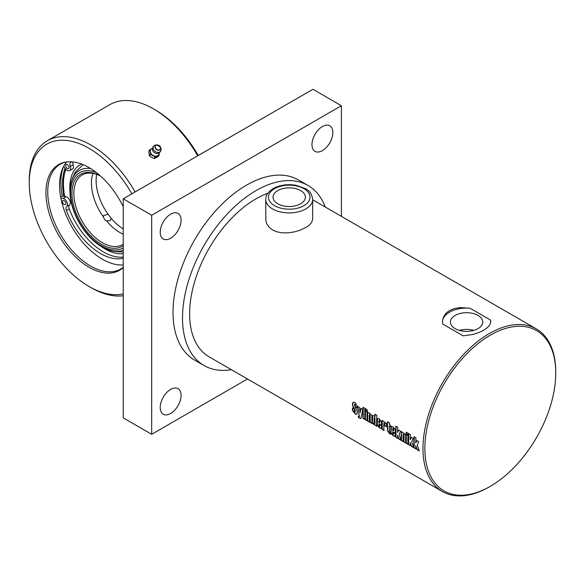<?xml version="1.0" encoding="UTF-8"?>
<svg xmlns="http://www.w3.org/2000/svg" width="585" height="585" viewBox="0 0 585 585"><rect width="100%" height="100%" fill="white"/><g stroke="black" fill="none" stroke-linecap="round" stroke-linejoin="round"><path stroke-width="0.88" d="M181.087 395.416A14.757 8.519 -60 0 1 174.644 410.268A14.757 8.519 -60 0 1 163.273 414.224A14.757 8.519 -60 0 1 163.273 397.186A14.757 8.519 -60 0 1 178.03 388.667A14.757 8.519 -60 0 1 181.087 395.416M181.087 220.179A14.757 8.519 -60 0 1 174.644 235.024A14.757 8.519 -60 0 1 163.273 238.98A14.757 8.519 -60 0 1 163.273 221.942A14.757 8.519 -60 0 1 178.03 213.423A14.757 8.519 -60 0 1 181.087 220.179M332.85 132.561A14.757 8.519 -60 0 1 326.408 147.405A14.757 8.519 -60 0 1 315.037 151.361A14.757 8.519 -60 0 1 315.037 134.323A14.757 8.519 -60 0 1 329.794 125.804A14.757 8.519 -60 0 1 332.85 132.561M247.492 378.985L151.683 434.297L151.683 215.251L341.384 105.724L341.384 216.348M325.275 207.046A103.962 60.021 120 0 0 308.002 185.46L298.511 179.983A103.962 60.021 120 0 0 246.534 185.131A103.962 60.021 120 0 0 178.622 276.742A103.962 60.021 120 0 0 194.556 360.046L204.041 365.523A103.962 60.021 120 0 0 231.382 369.683M151.683 434.297L123.23 417.873L123.23 198.82L312.931 89.293L341.384 105.724M123.23 198.82L151.683 215.251M277.78 203.777A16.175 9.338 180 0 1 273.041 197.174A16.175 9.338 180 0 1 289.217 187.836A16.175 9.338 180 0 1 305.392 197.182A16.175 9.338 180 0 1 295.41 205.803A16.175 9.338 180 0 1 277.78 203.777M312.69 199.368L312.69 219.192L311.608 222.571L309.034 225.364L306.35 227.258L300.266 230.146L294.518 231.865L288.061 232.852L282.16 232.823L276.734 231.777L272.617 230.007L269.078 227.236L266.643 223.55L265.868 220.845L265.744 199.368A23.473 13.55 0 0 0 272.617 208.955A23.473 13.55 0 0 0 298.204 211.887A23.473 13.55 0 0 0 312.69 199.368C311.761 193.84 309.304 190.249 305.341 188.604L296.259 185.335C287.535 183.858 279.776 184.962 272.998 188.662C265.137 194.352 266.16 196.845 265.744 199.368M473.828 330.386A16.175 9.338 0 0 0 459.349 330.386M455.152 328.638A16.175 9.338 180 0 1 450.413 322.035A16.175 9.338 180 0 1 466.589 312.697A16.175 9.338 180 0 1 482.764 322.035A16.175 9.338 180 0 1 472.782 330.664A16.175 9.338 180 0 1 455.152 328.638M416.023 448.746L413.953 447.781A93.9 54.215 -60 0 1 414.063 436.776L415.95 437.865A93.9 54.215 120 0 0 415.73 442.889L416.966 440.476M414.143 447.664L414.253 436.688M419.386 450.691L417.178 449.412L415.73 445.733A93.9 54.215 120 0 0 415.84 448.87L413.953 447.781M415.73 442.889L416.776 440.571L418.728 441.704L417.259 444.841L419.204 450.816L416.988 449.536L415.73 445.733M410.465 445.543L408.396 444.571A93.9 54.215 -60 0 1 408.505 433.565L410.392 434.655A93.9 54.215 120 0 0 410.173 439.686L411.409 437.266M408.586 444.454L408.696 433.478M413.829 447.481L411.621 446.201L410.173 442.523A93.9 54.215 120 0 0 410.282 445.66L408.396 444.571M410.173 439.686L411.218 437.368L413.171 438.494L411.701 441.638L413.646 447.605L411.43 446.326L410.173 442.523M408.184 434.882L406.297 433.799L406.399 432.154M408.089 433.331A93.9 54.215 120 0 0 407.994 434.977L406.107 433.894A93.9 54.215 -60 0 1 406.209 432.242L408.089 433.331M408.169 444.212L406.29 443.123L406.268 434.304M407.964 435.489A93.9 54.215 120 0 0 407.979 444.337L406.1 443.247A93.9 54.215 -60 0 1 406.085 434.399L407.964 435.489M403.372 441.441L401.485 440.351L401.471 431.533M405.91 442.911L404.023 441.821L403.942 434.772L403.628 434.18L403.102 434.479A93.9 54.215 120 0 0 403.182 441.565L401.295 440.476A93.9 54.215 -60 0 1 401.281 431.628L403.167 432.717A93.9 54.215 120 0 0 403.153 433.017L404.337 433.324L405.654 435.408A93.9 54.215 120 0 0 405.719 443.028L403.833 441.938A93.9 54.215 -60 0 1 403.752 434.874L403.102 434.479M397.837 438.245L395.767 437.28A93.9 54.215 -60 0 1 395.877 426.275L397.763 427.364A93.9 54.215 120 0 0 397.544 432.395L398.78 429.975M395.957 437.163L396.067 426.187M401.2 440.191L398.992 438.911L397.544 435.233A93.9 54.215 120 0 0 397.654 438.37L395.767 437.28M397.544 432.395L398.59 430.07L400.542 431.203L399.072 434.341L401.017 440.315L398.802 439.035L397.544 435.233M378.978 420.571L379.504 420.213L379.168 420.469L379.504 420.213L379.804 420.842A93.629 54.054 -60 0 0 379.767 422.889L379.585 422.992A93.9 54.215 -60 0 1 379.614 420.944L379.314 420.315L378.978 420.571A93.9 54.215 120 0 0 378.941 422.626L379.585 422.992M381.288 428.308L379.563 427.81L377.288 424.732L377.654 418.443M381.661 425.295L378.941 423.949A93.9 54.215 120 0 0 378.985 425.99L379.329 426.619L379.819 426.238L379.775 424.491M379.329 426.619L379.628 426.355A93.9 54.215 -60 0 1 379.585 424.6L381.471 425.69A93.9 54.215 120 0 0 381.515 427.459L381.098 428.432L379.372 427.935L377.098 424.849A93.9 54.215 -60 0 1 377.091 419.54L377.786 418.407L379.358 418.904L381.5 422.012A93.9 54.215 120 0 0 381.471 425.405L378.941 423.949M356.923 414.158L355.08 413.661L352.667 410.385L352.631 407.921M357.238 407.701L355.344 406.612L355.124 404.03L354.539 405.317L355.197 407.167C356.711 409.661 357.377 411.16 357.194 411.664A93.9 54.215 120 0 0 357.223 413.047L356.77 414.26L355.278 413.99L352.477 410.502A93.9 54.215 -60 0 1 352.441 408.03L354.327 409.127A93.9 54.215 120 0 0 354.371 411.606L355.139 412.052A93.9 54.215 -60 0 1 355.11 410.772L354.415 408.981C352.879 406.451 352.243 405.017 352.492 404.681A93.9 54.215 -60 0 1 352.543 403.423L353.347 402.092L355.08 402.612L357.121 405.866A93.9 54.215 120 0 0 357.047 407.803L355.154 406.714A93.9 54.215 -60 0 1 355.234 404.637L354.934 404.125L354.532 404.571M354.773 412.198L355.329 411.935L354.963 412.081L355.3 410.655L354.605 408.871C353.069 406.348 352.426 404.915 352.682 404.579L353.223 402.129M360.916 418.407L358.378 417.441A93.9 54.215 -60 0 1 358.298 416.293L359.358 416.359L357.552 406.378L359.431 407.467L360.119 412.637L361.025 408.176M359.344 416.608L357.735 406.282M358.568 417.31L358.488 416.169M360.119 412.637L360.835 408.279L362.671 409.339L361.069 418.085L360.426 418.516L358.378 417.441M359.468 416.608L359.548 416.235M365.047 419.313L363.161 418.224L363.27 407.255M364.967 408.432A93.9 54.215 120 0 0 364.857 419.438L362.971 418.348A93.9 54.215 -60 0 1 363.08 407.343L364.967 408.432M367.321 420.63L365.435 419.54L365.42 410.714M367.117 411.898A93.9 54.215 120 0 0 367.131 420.754L365.245 419.664A93.9 54.215 -60 0 1 365.23 410.816L367.117 411.898M367.329 411.299L365.449 410.209L365.545 408.564M367.241 409.749A93.9 54.215 120 0 0 367.139 411.394L365.259 410.304A93.9 54.215 -60 0 1 365.354 408.659L367.241 409.749M369.588 421.939L367.709 420.849L367.694 412.03M372.126 423.408L370.246 422.319L370.159 415.27L369.852 414.677L369.318 414.977A93.9 54.215 120 0 0 369.398 422.063L367.519 420.973A93.9 54.215 -60 0 1 367.504 412.125L369.384 413.215A93.9 54.215 120 0 0 369.369 413.515L370.561 413.822L371.877 415.906A93.9 54.215 120 0 0 371.943 423.525L370.056 422.436A93.9 54.215 -60 0 1 369.976 415.372L369.318 414.977M374.495 423.818L375 423.489A93.629 54.054 -60 0 1 374.985 418.004L374.671 417.427L374.144 417.748A93.9 54.215 120 0 0 374.151 423.226L374.809 423.606A93.9 54.215 -60 0 1 374.795 418.107L374.144 417.748M376.952 426.187L375.351 424.981L374.078 424.871L372.279 422.458A93.9 54.215 -60 0 1 372.272 416.103L373.698 415.635L375.036 416.542L375.175 414.129M375.351 424.981L374.268 424.754L372.469 422.341L372.689 415.423M374.846 416.644A93.9 54.215 -60 0 1 374.985 414.217L376.872 415.306A93.9 54.215 120 0 0 376.762 426.311L375.16 425.105M372.462 416.001L372.586 415.467M384.133 430.333L382.246 429.244L382.232 420.425M386.546 426.684L384.659 425.595L384.696 423.664L384.382 423.065L383.862 423.372A93.9 54.215 120 0 0 383.943 430.458L382.056 429.368A93.9 54.215 -60 0 1 382.042 420.52L383.928 421.609A93.9 54.215 120 0 0 383.914 421.909L385.091 422.216L386.407 424.293A93.9 54.215 120 0 0 386.356 426.794L384.469 425.704A93.9 54.215 -60 0 1 384.506 423.767L383.862 423.372M390.612 426.626L389.405 426.143A93.9 54.215 120 0 0 389.391 431.54L390.495 432.812A93.9 54.215 120 0 0 390.561 434.275L389.369 433.587L387.504 430.472A93.9 54.215 -60 0 1 387.519 425.054L386.678 424.571A93.9 54.215 -60 0 1 386.736 423.226L387.57 423.716A93.9 54.215 -60 0 1 387.679 421.865L389.559 422.955A93.9 54.215 120 0 0 389.456 424.798L390.473 425.39A93.9 54.215 120 0 0 390.422 426.728L389.405 426.143M387.57 423.716L387.862 421.778M390.751 434.158L389.559 433.47L387.694 430.355L387.709 424.951L386.868 424.469L386.926 423.13M392.718 428.505L393.244 428.147L392.908 428.403L393.244 428.147L393.551 428.776A93.629 54.054 -60 0 0 393.515 430.823L393.325 430.926A93.9 54.215 -60 0 1 393.361 428.878L393.054 428.249L392.718 428.505A93.9 54.215 120 0 0 392.681 430.56L393.325 430.926M395.036 436.242L393.31 435.745L391.036 432.666L391.394 426.377M395.401 433.229L392.689 431.884A93.9 54.215 120 0 0 392.732 433.924L393.069 434.553L393.559 434.172L393.522 432.425M393.069 434.553L393.369 434.289A93.9 54.215 -60 0 1 393.332 432.534L395.211 433.624A93.9 54.215 120 0 0 395.255 435.394L394.838 436.366L393.12 435.869L390.846 432.783A93.9 54.215 -60 0 1 390.831 427.474L391.533 426.341L393.098 426.838L395.241 429.946A93.9 54.215 120 0 0 395.211 433.339L392.689 431.884M267.813 193.233A93.9 54.215 120 0 0 256.018 198.82A93.9 54.215 120 0 0 194.681 281.568A93.9 54.215 120 0 0 209.072 356.806L442.406 491.524A93.9 54.215 120 0 0 489.353 486.866L490.303 486.325A92.554 53.44 -60 0 1 424.856 448.534A92.554 53.44 -60 0 1 490.303 335.176A92.554 53.44 -60 0 1 555.75 372.967A92.554 53.44 -60 0 1 490.303 486.325M449.514 310.533L454.443 308.507L460.219 307.571L470.033 308.236L490.486 320.046L490.713 322.196L489.652 325.077L487.078 327.892L483.495 330.349L478.735 332.602L472.965 334.459L463.144 335.834L442.691 324.024L442.472 320.902L443.532 316.814L446.099 313.15L449.514 310.533M555.75 372.967L555.75 371.87A93.9 54.215 120 0 0 536.306 328.887A93.9 54.215 120 0 0 489.353 333.538A93.9 54.215 120 0 0 428.015 416.279A93.9 54.215 120 0 0 442.406 491.524M442.443 321.867A24.146 13.938 180 0 1 470.033 308.236M490.486 320.046A24.146 13.938 180 0 1 490.735 321.838M308.002 185.46A103.962 60.021 120 0 0 256.018 190.608A103.962 60.021 120 0 0 188.107 282.219A103.962 60.021 120 0 0 204.041 365.523M66.683 161.943A60.467 34.91 -120 0 0 63.655 166.389A60.467 34.91 -120 0 0 60.847 197.927A60.467 34.91 -120 0 0 123.23 264.946M135.098 191.968A87.297 50.405 -120 0 0 47.334 140.751A87.297 50.405 -120 0 0 29.25 180.714L29.25 182.908A84.613 48.855 -120 0 0 89.081 286.533A84.613 48.855 -120 0 0 123.23 293.897M89.081 286.533L90.975 287.63A87.297 50.405 -120 0 0 123.23 295.747M197.701 155.822A87.297 50.405 -120 0 0 153.584 108.934A87.297 50.405 -120 0 0 109.929 104.605L47.334 140.751M131.859 193.84A84.613 48.855 -120 0 0 66.493 140.429A84.613 48.855 -120 0 0 29.25 182.908M123.23 206.717A61.008 35.224 -120 0 0 89.081 167.632A61.008 35.224 -120 0 0 64.913 162.235A61.008 35.224 -120 0 0 57.637 233.393A61.008 35.224 -120 0 0 123.23 267.608M198.256 155.508A84.613 48.855 -120 0 0 155.478 110.024L153.584 108.934M65.739 162.082A60.467 34.91 -120 0 0 60.27 164.261A60.467 34.91 -120 0 0 60.27 234.08A60.467 34.91 -120 0 0 120.737 268.998A60.467 34.91 -120 0 0 123.23 267.301M63.392 166.9A62.814 36.27 -120 0 0 62.281 196.019M65.067 168.136A60.467 34.91 -120 0 0 63.86 196.319M71.546 161.811A55.063 31.795 -120 0 0 70.69 162.454A4.695 2.713 -120 0 0 70.295 166.469A4.695 2.713 60 0 1 69.703 170.623A4.695 2.713 60 0 1 65.71 168.933L63.655 166.389M60.847 197.927L63.092 198.352A4.695 2.713 60 0 1 66.873 201.979A4.695 2.713 60 0 1 66.734 206.49A4.695 2.713 -120 0 0 66.412 210.563A55.063 31.795 -120 0 0 123.23 258.204M67.195 168.37A2.347 1.353 60 0 1 65.791 166.301A2.347 1.353 60 0 1 66.185 164.524A2.347 1.353 60 0 1 66.478 164.422A2.347 1.353 60 0 1 68.657 166.111A2.347 1.353 60 0 1 68.533 168.59A2.347 1.353 60 0 1 67.195 168.37M63.992 204.414A2.347 1.353 60 0 1 62.515 201.328A2.347 1.353 60 0 1 62.975 200.56A2.347 1.353 60 0 1 65.323 201.92A2.347 1.353 60 0 1 65.323 204.626A2.347 1.353 60 0 1 63.992 204.414M123.23 257.064A55.063 31.795 -120 0 1 69.257 208.918A4.695 2.713 -120 0 1 69.578 204.852A4.695 2.713 60 0 0 69.717 200.333A4.695 2.713 60 0 0 65.937 196.706L62.193 195.997L60.657 196.889M72.869 161.928A4.695 2.713 -120 0 0 73.14 164.824A4.695 2.713 60 0 1 72.547 168.977L69.703 170.623M90.558 168.517A45.535 26.288 -120 0 0 71.684 180.312A45.535 26.288 -120 0 0 79.414 223.068A45.535 26.288 -120 0 0 112.591 251.089A45.535 26.288 -120 0 0 123.23 250.175M121.834 251.959A48.826 28.19 60 0 1 121.753 251.959A48.826 28.19 60 0 1 121.746 251.959L123.23 251.923M83.202 164.699L75.523 171.902A53.659 53.659 0 0 0 71.684 180.312M103.435 216.955L103.567 215.587L108.101 214.256L111.15 218.19L110.141 220.684L106.485 220.881L104.474 219.492L103.435 216.955A40.241 23.232 -120 0 1 91.669 187.5L91.626 187.017M111.15 218.19A40.241 23.232 -120 0 0 123.23 229.013M106.485 220.881A40.241 23.232 -120 0 0 116.313 230.183A40.241 23.232 -120 0 0 123.23 234.212M123.23 244.164A40.241 23.232 60 0 1 122.433 244.662A40.241 23.232 60 0 1 82.192 221.422A40.241 23.232 60 0 1 82.192 174.959A40.241 23.232 60 0 1 100.415 175.931M93.008 173.387A40.241 23.232 -120 0 0 91.669 187.5M100.262 175.792A41.586 24.007 -120 0 0 74.734 209.379A41.586 24.007 -120 0 0 123.23 245.685M123.23 247.93A43.473 25.096 60 0 1 74.127 211.075A43.473 25.096 60 0 1 96.094 172.348M96.671 174.345A40.241 23.232 -120 0 0 108.101 214.256M149.848 149.658L148.722 151.259L149.416 155.932L154.111 158.608L155.968 157.826L158.118 156.619L159.244 155.018L155.237 157.007L150.542 154.33L149.848 149.658L152.546 148.195M159.083 152.839A4.695 3.7 -144.9 0 1 157.387 155.8A4.695 3.7 -144.9 0 1 153.036 155.456A4.695 3.7 -144.9 0 1 150.345 151.786A4.695 3.7 -144.9 0 1 152.005 148.451A4.695 3.7 -144.9 0 1 152.539 148.239M159.047 152.473L159.244 155.018M154.111 158.608L155.237 157.007M149.416 155.932L150.542 154.33M155.581 151.756A4.285 3.378 -144.9 0 1 154.14 145.672A4.285 3.378 -144.9 0 1 155.917 145.021L157.021 144.941A3.093 2.442 35.1 0 0 154.981 146.908A3.093 2.442 35.1 0 0 156.78 149.804A3.093 2.442 35.1 0 0 159.785 149.957A3.093 2.442 35.1 0 0 160.67 147.508A3.093 2.442 35.1 0 0 157.021 144.941L160.67 147.508L160.963 148.575A4.285 3.378 -144.9 0 1 160.963 150.433A4.285 3.378 -144.9 0 1 155.581 151.756M160.97 150.425A4.358 4.358 0 0 1 155.647 153.321A3.554 2.801 -144.9 0 1 154.659 152.912A3.554 2.801 -144.9 0 1 153.248 151.639A4.358 4.358 0 0 1 154.126 145.687M274.519 205.664A20.789 12.007 180 0 1 283.835 185.584A20.789 12.007 180 0 1 309.304 200.282A20.789 12.007 180 0 1 274.519 205.664M69.257 208.918L66.412 210.563M71.772 161.826L70.69 162.454M73.14 164.824L70.295 166.469M65.937 196.706L63.092 198.352M69.578 204.852L66.734 206.49M64.672 196.472A59.019 34.076 60 0 1 65.9 169.153M81.6 164.071A50.047 28.892 -120 0 0 69.973 192.246M101.359 246.599A50.047 28.892 -120 0 0 123.23 253.736M156.912 149.563A2.859 2.252 -144.9 0 1 156.283 145.299A2.859 2.252 -144.9 0 1 160.568 147.749A2.859 2.252 -144.9 0 1 156.912 149.563M312.69 199.785L536.306 328.887M112.598 251.089A53.659 53.659 0 0 0 121.753 251.959M116.686 230.446L116.313 230.183M65.425 168.582L63.07 181.423L64.343 196.406"/></g></svg>
